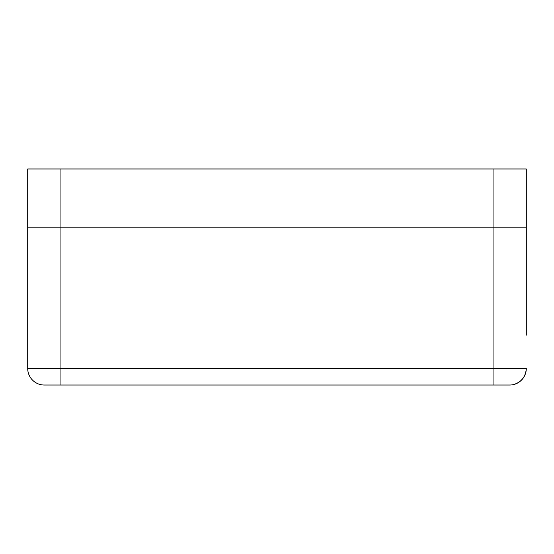<?xml version="1.0" encoding="UTF-8"?>
<svg xmlns="http://www.w3.org/2000/svg" width="554" height="554" viewBox="0 0 554 554"><rect width="100%" height="100%" fill="white"/><g stroke="black" fill="none" stroke-linecap="round" stroke-linejoin="round"><path stroke-width="0.83" d="M509.68 385.03A16.62 16.62 0 0 0 513.835 384.504C521.598 381.935 525.753 376.568 526.3 368.41A16.62 16.62 0 0 1 509.68 385.03L44.32 385.03A16.62 16.62 0 0 1 27.7 368.41L27.7 227.14L493.06 227.14L60.94 227.14L60.94 368.41L493.06 368.41L493.06 168.97L526.3 168.97L526.3 227.14L493.06 227.14L526.3 227.14L526.3 335.17M60.94 227.14L27.7 227.14L27.7 168.97L60.94 168.97L60.94 227.14M493.06 168.97L60.94 168.97M27.7 368.41L60.94 368.41L60.94 385.03M493.06 385.03L493.06 368.41L526.3 368.41"/></g></svg>
